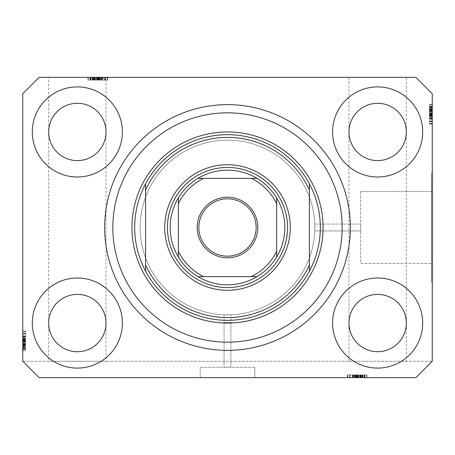 <?xml version="1.0" encoding="UTF-8"?>
<svg xmlns="http://www.w3.org/2000/svg" width="455" height="455" viewBox="0 0 455 455"><rect width="100%" height="100%" fill="white"/><g stroke="black" fill="none" stroke-linecap="round" stroke-linejoin="round"><path stroke-width="0.34" stroke-dasharray="2.27 1.71" d="M314.86 227.5L314.792 224.087L360.724 224.087L360.724 230.912L360.724 224.087L360.724 230.912L360.724 224.087L314.792 224.087L314.792 230.912L360.724 230.912L314.792 230.912L314.86 227.5A87.36 87.36 0 0 0 227.5 140.14A87.36 87.36 0 0 0 140.14 227.5A87.36 87.36 0 0 0 227.5 314.86A87.36 87.36 0 0 0 314.86 227.5A87.36 87.36 0 0 0 227.5 140.14A87.36 87.36 0 0 0 140.14 227.5A87.36 87.36 0 0 0 227.5 314.86A87.36 87.36 0 0 0 314.86 227.5A87.36 87.36 0 0 0 227.5 140.14A87.36 87.36 0 0 0 140.14 227.5A87.36 87.36 0 0 0 227.5 314.86A87.36 87.36 0 0 0 314.86 227.5A87.36 87.36 0 0 0 227.5 140.14A87.36 87.36 0 0 0 140.14 227.5A87.36 87.36 0 0 0 227.5 314.86A87.36 87.36 0 0 0 314.86 227.5M360.724 191.572L431.704 191.572L431.704 263.428L431.704 191.572L431.704 263.428L431.704 191.572L360.724 191.572L360.724 263.428L431.704 263.428L360.724 263.428L360.724 191.572M431.704 172.9L432.25 172.9L432.25 282.1L432.25 172.9L432.25 282.1L432.25 172.9L431.704 172.9L431.704 282.1L432.25 282.1L431.704 282.1L431.704 172.9M230.912 322.504L230.912 367.276L224.087 367.276L230.912 367.276L224.087 367.276L230.912 367.276L230.912 314.792L224.087 314.792L224.087 367.276L224.087 322.504L230.912 322.504L224.087 322.504M254.8 367.276L254.8 377.65L200.2 377.65L254.8 377.65L200.2 377.65L254.8 377.65L254.8 367.276L200.2 367.276L200.2 377.65L200.2 367.276L254.8 367.276M224.087 314.792L230.912 314.792M105.162 77.35L94.248 77.35L94.248 80.08L105.395 80.08L88.02 80.08L107.63 80.08L88.02 80.08L107.63 80.08L88.02 80.08L107.63 80.08L88.02 80.08L102.415 80.08L101.67 80.08L101.67 77.35L107.38 77.35L88.02 77.35L107.63 77.35L88.02 77.35L107.63 77.35L88.02 77.35L107.63 77.35L101.67 77.35L104.587 77.35L104.587 80.08L105.162 80.08L105.162 77.35L106.015 77.35L106.015 323.05C107.17 314.667 98.564 294.777 77.35 294.385C56.136 294.777 47.53 314.667 48.685 323.05C47.53 331.433 56.136 351.323 77.35 351.715C98.564 351.323 107.17 331.433 106.015 323.05L106.015 361.27L48.685 361.27L106.015 361.27M106.015 77.35L48.685 77.35L48.685 131.95C47.53 140.333 56.136 160.223 77.35 160.615C98.564 160.223 107.17 140.333 106.015 131.95C107.17 123.567 98.564 103.677 77.35 103.285C56.136 103.677 47.53 123.567 48.685 131.95L48.685 361.27M406.315 77.35L348.985 77.35L406.315 77.35L406.315 323.05C407.47 314.667 398.864 294.777 377.65 294.385C356.436 294.777 347.83 314.667 348.985 323.05C347.83 331.433 356.436 351.323 377.65 351.715C398.864 351.323 407.47 331.433 406.315 323.05L406.315 361.27L348.985 361.27L406.315 361.27M348.985 77.35L348.985 131.95C347.83 140.333 356.436 160.223 377.65 160.615C398.864 160.223 407.47 140.333 406.315 131.95C407.47 123.567 398.864 103.677 377.65 103.285C356.436 103.677 347.83 123.567 348.985 131.95L348.985 361.27M106.015 131.95A28.665 28.665 0 0 1 77.35 160.615A28.665 28.665 0 0 1 48.685 131.95C47.53 123.567 56.136 103.677 77.35 103.285C98.564 103.677 107.17 123.567 106.015 131.95C107.17 140.333 98.564 160.223 77.35 160.615C56.136 160.223 47.53 140.333 48.685 131.95A28.665 28.665 0 0 1 77.35 103.285A28.665 28.665 0 0 1 106.015 131.95M406.315 131.95A28.665 28.665 0 0 1 377.65 160.615A28.665 28.665 0 0 1 348.985 131.95C347.83 123.567 356.436 103.677 377.65 103.285C398.864 103.677 407.47 123.567 406.315 131.95C407.47 140.333 398.864 160.223 377.65 160.615C356.436 160.223 347.83 140.333 348.985 131.95A28.665 28.665 0 0 1 377.65 103.285A28.665 28.665 0 0 1 406.315 131.95M406.315 323.05A28.665 28.665 0 0 1 377.65 351.715A28.665 28.665 0 0 1 348.985 323.05C347.83 314.667 356.436 294.777 377.65 294.385C398.864 294.777 407.47 314.667 406.315 323.05C407.47 331.433 398.864 351.323 377.65 351.715C356.436 351.323 347.83 331.433 348.985 323.05A28.665 28.665 0 0 1 377.65 294.385A28.665 28.665 0 0 1 406.315 323.05M106.015 323.05A28.665 28.665 0 0 1 77.35 351.715A28.665 28.665 0 0 1 48.685 323.05C47.53 314.667 56.136 294.777 77.35 294.385C98.564 294.777 107.17 314.667 106.015 323.05C107.17 331.433 98.564 351.323 77.35 351.715C56.136 351.323 47.53 331.433 48.685 323.05A28.665 28.665 0 0 1 77.35 294.385A28.665 28.665 0 0 1 106.015 323.05M32.305 323.05A45.045 45.045 0 0 0 77.35 368.095A45.045 45.045 0 0 0 122.395 323.05A45.045 45.045 0 0 0 77.35 278.005A45.045 45.045 0 0 0 32.305 323.05A45.045 45.045 0 0 0 77.35 368.095A45.045 45.045 0 0 0 122.395 323.05A45.045 45.045 0 0 0 77.35 278.005A45.045 45.045 0 0 0 32.305 323.05A45.045 45.045 0 0 0 77.35 368.095A45.045 45.045 0 0 0 122.395 323.05A45.045 45.045 0 0 0 77.35 278.005A45.045 45.045 0 0 0 32.305 323.05M332.605 323.05A45.045 45.045 0 0 0 377.65 368.095A45.045 45.045 0 0 0 422.695 323.05A45.045 45.045 0 0 0 377.65 278.005A45.045 45.045 0 0 0 332.605 323.05A45.045 45.045 0 0 0 377.65 368.095A45.045 45.045 0 0 0 422.695 323.05A45.045 45.045 0 0 0 377.65 278.005A45.045 45.045 0 0 0 332.605 323.05A45.045 45.045 0 0 0 377.65 368.095A45.045 45.045 0 0 0 422.695 323.05A45.045 45.045 0 0 0 377.65 278.005A45.045 45.045 0 0 0 332.605 323.05M332.605 131.95A45.045 45.045 0 0 0 377.65 176.995A45.045 45.045 0 0 0 422.695 131.95A45.045 45.045 0 0 0 377.65 86.905A45.045 45.045 0 0 0 332.605 131.95A45.045 45.045 0 0 0 377.65 176.995A45.045 45.045 0 0 0 422.695 131.95A45.045 45.045 0 0 0 377.65 86.905A45.045 45.045 0 0 0 332.605 131.95A45.045 45.045 0 0 0 377.65 176.995A45.045 45.045 0 0 0 422.695 131.95A45.045 45.045 0 0 0 377.65 86.905A45.045 45.045 0 0 0 332.605 131.95M32.305 131.95A45.045 45.045 0 0 0 77.35 176.995A45.045 45.045 0 0 0 122.395 131.95A45.045 45.045 0 0 0 77.35 86.905A45.045 45.045 0 0 0 32.305 131.95A45.045 45.045 0 0 0 77.35 176.995A45.045 45.045 0 0 0 122.395 131.95A45.045 45.045 0 0 0 77.35 86.905A45.045 45.045 0 0 0 32.305 131.95A45.045 45.045 0 0 0 77.35 176.995A45.045 45.045 0 0 0 122.395 131.95A45.045 45.045 0 0 0 77.35 86.905A45.045 45.045 0 0 0 32.305 131.95M104.65 227.5A122.85 122.85 0 0 0 227.5 350.35A122.85 122.85 0 0 0 350.35 227.5A122.85 122.85 0 0 0 227.5 104.65A122.85 122.85 0 0 0 104.65 227.5A122.85 122.85 0 0 1 227.5 104.65A122.85 122.85 0 0 1 350.35 227.5A122.85 122.85 0 0 1 227.5 350.35A122.85 122.85 0 0 1 104.65 227.5A122.85 122.85 0 0 1 227.5 104.65A122.85 122.85 0 0 1 350.35 227.5A122.85 122.85 0 0 1 227.5 350.35A122.85 122.85 0 0 1 104.65 227.5M353.945 377.65L362.851 377.65L362.851 374.92L353.945 374.92L353.945 377.65L39.13 377.65L22.75 361.27L39.13 377.65L415.87 377.65L432.25 361.27L432.25 93.73L415.87 77.35L39.13 77.35L22.75 93.73L22.75 361.27L39.13 377.65L415.87 377.65L432.25 361.27L415.87 377.65L358.085 377.65L358.085 374.92L366.73 374.92L366.73 377.65L358.085 377.65M362.851 377.65L347.37 377.65L366.98 377.65L347.37 377.65L366.98 377.65L347.37 377.65L366.98 377.65L347.62 377.65L366.73 377.65L347.62 377.65L347.973 377.65L347.973 374.92L357.073 374.92L357.073 377.65M362.493 377.65L352.585 377.65L362.493 377.65L362.493 374.92L366.98 374.92L366.98 377.65L366.98 374.92L359.78 374.92L359.78 377.65M359.78 374.92L347.62 374.92L347.62 377.65L366.73 377.65L366.73 374.92L364 374.92L364 377.65L364 374.92L366.73 374.92L366.73 377.65L366.73 374.92L364 374.92L364 377.65L364 374.92L366.73 374.92L366.73 377.65L366.73 374.92L352.83 374.92L352.83 377.65L349.605 377.65L364.745 377.65L349.605 377.65L364.745 377.65L352.818 377.65L352.83 374.92L355.048 374.92L355.048 377.65M48.685 77.35L94.248 77.35M101.658 77.35L101.658 80.08L101.67 77.35L88.27 77.35L104.587 77.35M93.52 77.35L90.505 77.35L93.52 77.35L93.52 80.08M91 77.35L88.27 77.35L91 77.35L91 80.08L91 77.35M92.507 77.35L102.415 77.35L92.507 77.35L92.507 80.08M97.927 77.35L88.27 77.35L107.38 77.35L97.927 77.35L97.927 80.08M92.149 80.08L107.38 80.08L88.27 80.08L107.38 80.08L107.38 77.35L107.027 77.35L107.027 80.08L107.38 80.08L107.38 77.35L88.27 77.35L107.38 77.35L107.38 80.08L107.38 77.35L107.38 80.08L107.38 77.35L107.38 80.08L107.38 77.35L107.38 80.08L107.38 77.35L107.38 80.08L107.38 77.35L107.38 80.08L107.38 77.35L107.38 80.08L92.149 80.08L92.149 77.35M432.25 119.864L432.25 104.65L432.25 123.76L432.25 104.65L432.25 119.864L429.52 119.864L429.52 104.65L432.25 104.65L432.25 124.01L432.25 104.4L432.25 124.01L432.25 104.4L432.25 124.01L432.25 104.4L432.25 123.76L432.25 104.65L432.25 123.76L432.25 104.65L432.25 123.76L432.25 123.407L429.52 123.407L429.52 114.307L432.25 114.307M432.25 108.887L432.25 116.81L432.25 108.887L429.52 108.887L429.52 104.4L432.25 104.4L429.52 104.4L429.52 105.753L432.25 105.753M429.52 105.753L429.52 123.76L429.52 110.264L432.25 110.246L432.25 123.76L432.25 106.885L432.25 121.525L432.25 106.885L432.25 110.246L429.52 110.264L429.52 104.65L432.25 104.65L432.25 123.76L429.52 123.76L432.25 123.76L429.52 123.76L429.52 110.787L432.25 110.787M22.75 335.136L22.75 350.35L22.75 331.24L22.75 350.35L22.75 335.136L25.48 335.136L25.48 350.35L22.75 350.35L22.75 330.99L22.75 350.6L22.75 330.99L22.75 350.6L22.75 330.99L22.75 350.6L22.75 331.24L22.75 350.35L22.75 331.24L22.75 331.593L25.48 331.593L25.48 340.693L22.75 340.693M22.75 346.113L22.75 336.205L22.75 346.113L25.48 346.113L25.48 350.6L22.75 350.6L22.75 331.24L22.75 350.35L22.75 331.24L22.75 350.35L25.48 350.35L25.48 347.62L22.75 347.62L25.48 347.62L25.48 350.35L22.75 350.35L25.48 350.35L25.48 347.62L22.75 347.62L25.48 347.62L25.48 350.35L22.75 350.35L25.48 350.35L25.48 336.45L22.75 336.45L22.75 333.225L22.75 348.365L22.75 333.225L22.75 348.365L22.75 336.438L25.48 336.45L25.48 338.668L22.75 338.668M25.48 343.4L25.48 331.24L22.75 331.24L22.75 350.6L25.48 350.6L25.48 343.4L22.75 343.4M25.48 338.668L25.48 336.205L22.75 336.205L25.48 336.205L25.48 343.258L22.75 343.258M25.48 343.258L25.48 350.6L25.48 346.13L22.75 346.13M25.48 343.394L25.48 348.615L25.48 343.394L22.75 343.394L22.75 338.19L22.75 348.615L22.75 343.394L25.48 343.394M25.48 346.13L25.48 338.19L22.75 338.19L25.48 338.19L25.48 339.885L22.75 339.885M25.48 348.615L22.75 348.615L25.48 348.615M25.48 339.885L25.48 330.99L25.48 336.95L22.75 336.95L25.48 336.95L25.48 333.225L25.48 342.41L25.48 333.231L22.75 333.231L22.75 342.41L22.75 333.231L25.48 333.225L25.48 348.365L25.48 333.225L25.48 341.079L22.75 341.079L25.48 341.079L25.48 348.365L22.75 348.365L25.48 348.365L25.48 340.755L22.75 340.755L25.48 340.755L25.48 336.438L22.75 336.438L25.48 336.438L25.48 333.225L22.75 333.225L25.48 333.225L25.48 336.273L22.75 336.273M25.48 338.935L22.75 338.935M25.48 338.685L22.75 338.685M25.48 340.306L22.75 340.306M25.48 343.144L22.75 343.144M25.48 340.693L25.48 350.35L22.75 350.35L25.48 350.35L25.48 347.62L22.75 347.62L25.48 347.62L25.48 350.35L22.75 350.35L25.48 350.35L22.75 350.35L25.48 350.35L25.48 344.64L22.75 344.64L25.48 344.64L25.48 350.35L22.75 350.35L25.48 350.35L25.48 331.24L22.75 331.24L25.48 331.24L25.48 350.35L22.75 350.35L25.48 350.35L25.48 331.24L22.75 331.24L25.48 331.24L25.48 331.593L25.48 331.24L22.75 331.24L25.48 331.24L25.48 336.046L22.75 336.046M25.48 345.885L22.75 345.885M25.48 346.454L22.75 346.454M25.48 345.197L22.75 345.197M25.48 340.169L22.75 340.169L25.48 340.175L25.48 336.205L22.75 336.205L25.48 336.228L25.48 340.175M25.48 340.425L22.75 340.425M25.48 336.046L25.48 350.6L25.48 330.99L25.48 350.6L25.48 341.045L22.75 341.045L25.48 341.045L25.48 346.113M25.48 336.848L22.75 336.848L25.48 336.848L25.48 342.41L22.75 342.41L25.48 342.41L25.48 336.848M25.48 333.856L25.48 348.115L25.48 333.856L22.75 333.856L22.75 333.475L22.75 348.115L22.75 333.856M25.48 333.475L22.75 333.475L22.75 339.18L22.75 333.475L25.48 333.475L25.48 339.18L25.48 333.475L22.75 333.475L25.48 333.475M25.48 348.115L25.48 345.1L25.48 348.115L22.75 348.115L22.75 341.415L22.75 348.115L25.48 348.115L25.48 344.753L22.75 344.736L25.48 344.753L25.48 341.415L25.48 348.115L22.75 348.115M25.48 340.664L22.75 340.664M25.48 345.334L22.75 345.334M25.48 347.603L22.75 347.603L25.48 347.603M25.48 330.99L22.75 330.99M25.48 340.812L22.75 340.812L25.48 340.812M25.48 347.677L22.75 347.677L25.48 347.677M25.48 336.273L25.48 350.6L22.75 350.6L25.48 350.6L22.75 350.6L25.48 350.6L25.48 344.145L22.75 344.145M25.48 340.05L22.75 340.05M25.48 339.18L22.75 339.18M25.48 336.359L22.75 336.359M25.48 338.998L22.75 338.998M25.48 341.415L22.75 341.415M25.48 347.876L22.75 347.876M25.48 341.045L22.75 341.045M25.48 344.145L25.48 331.24L25.48 350.35L22.75 350.35L25.48 350.35L22.75 350.35L25.48 350.35L25.48 331.24L22.75 331.24L25.48 331.24L22.75 331.24L25.48 331.24L25.48 350.35L22.75 350.35L25.48 350.35L25.48 335.136M25.48 343.895L22.75 343.895M25.48 346.92L25.48 331.24L25.48 350.6L25.48 331.24L25.48 350.35L25.48 344.395L25.48 348.365L22.75 348.365L25.48 348.365L25.48 346.92L22.75 346.92M25.48 345.089L22.75 345.1M25.48 336.7L22.75 336.7M25.48 338.213L22.75 338.213M25.48 340.471L22.75 340.471M25.48 345.032L22.75 345.032M25.48 331.24L22.75 331.24L25.48 331.24M25.48 346.471L22.75 346.471M25.48 350.35L22.75 350.35L25.48 350.35M25.48 344.64L22.75 344.64M25.48 342.41L22.75 342.41L25.48 342.41M25.48 333.231L22.75 333.231M25.48 349.247L22.75 349.247M25.48 344.395L22.75 344.395M25.48 344.213L22.75 344.213M429.52 110.787L429.52 118.795L429.52 104.65L429.52 110.36L432.25 110.36L429.52 110.36L432.25 110.36L429.52 110.36L429.52 123.76L432.25 123.76L429.52 123.76L429.52 104.65L432.25 104.65L429.52 104.65L429.52 110.36L432.25 110.36M429.52 110.605L432.25 110.605M429.52 114.307L429.52 104.65L429.52 121.775L429.52 106.635L432.25 106.635L432.25 121.775L432.25 106.635L432.25 121.775L432.25 106.635L429.52 106.635L429.52 118.562L432.25 118.55L429.52 118.55L429.52 116.332L432.25 116.332M429.52 108.08L432.25 108.08M429.52 116.332L429.52 124.01L429.52 118.05L429.52 121.775L429.52 118.152L432.25 118.152L432.25 112.59L432.25 121.769L432.25 118.152L429.52 118.152L429.52 112.59L432.25 112.59L429.52 112.59L429.52 121.769L432.25 121.769L429.52 121.775L429.52 113.921L432.25 113.921L429.52 113.921L429.52 106.635L429.52 114.245L432.25 114.245L429.52 114.245L429.52 118.562L432.25 118.562L429.52 118.562L429.52 121.775L432.25 121.775L429.52 121.775L429.52 118.727L432.25 118.727M429.52 108.87L432.25 108.87M429.52 109.115L432.25 109.115M429.52 106.385L432.25 106.385L432.25 116.81L432.25 106.385L429.52 106.385L429.52 116.81L432.25 116.81L429.52 116.81L429.52 106.385M429.52 108.546L432.25 108.546M429.52 109.803L432.25 109.803M429.52 114.831L432.25 114.831L429.52 114.825M429.52 111.742L429.52 104.4L429.52 118.795L432.25 118.795L429.52 118.795L432.25 118.795L429.52 118.772L429.52 111.742L432.25 111.742M429.52 114.575L432.25 114.575M429.52 115.115L432.25 115.115M429.52 118.727L429.52 104.4L429.52 124.01L429.52 104.4L429.52 124.01L429.52 104.4L429.52 113.955L432.25 113.955L429.52 113.955L429.52 108.887M429.52 110.36L429.52 104.65L432.25 104.65L429.52 104.65L432.25 104.65L429.52 104.65L432.25 104.65L429.52 104.65L432.25 104.65L429.52 104.65L432.25 104.65L429.52 104.65L432.25 104.65L429.52 104.65L432.25 104.65L429.52 104.65L432.25 104.65L429.52 104.65L429.52 123.76L432.25 123.76L429.52 123.76L429.52 123.407L429.52 123.76L432.25 123.76L429.52 123.76L432.25 123.76L429.52 123.76L432.25 123.76L429.52 123.76L432.25 123.76L429.52 123.76L429.52 108.529L432.25 108.529M429.52 107.38L432.25 107.38L429.52 107.38M429.52 118.05L432.25 118.05L429.52 118.05M429.52 116.065L432.25 116.065M429.52 116.315L432.25 116.315M429.52 114.694L432.25 114.694M429.52 111.856L432.25 111.856M429.52 104.4L432.25 104.4L429.52 104.4M429.52 111.6L432.25 111.6M429.52 111.606L432.25 111.606L429.52 111.606M429.52 121.525L432.25 121.525L432.25 115.82L432.25 121.525L429.52 121.525L429.52 115.82L429.52 121.525L432.25 121.525L429.52 121.525M429.52 106.885L432.25 106.885M429.52 121.144L432.25 121.144M429.52 114.336L432.25 114.336M429.52 109.666L432.25 109.666M429.52 107.397L432.25 107.397L429.52 107.397M429.52 124.01L432.25 124.01M429.52 114.188L432.25 114.188L429.52 114.188M429.52 107.323L432.25 107.323L429.52 107.323M429.52 118.954L432.25 118.954M429.52 114.95L432.25 114.95M429.52 113.585L432.25 113.585M429.52 115.82L432.25 115.82M429.52 118.641L432.25 118.641M429.52 116.002L432.25 116.002M429.52 107.124L432.25 107.124M429.52 113.955L432.25 113.955M429.52 106.635L432.25 106.635L429.52 106.635M429.52 110.855L432.25 110.855M429.52 111.105L432.25 111.105M429.52 109.911L432.25 109.9M429.52 118.3L432.25 118.3M429.52 116.787L432.25 116.787M429.52 114.529L432.25 114.529M429.52 109.968L432.25 109.968M429.52 108.529L429.52 123.76L432.25 123.76L429.52 123.76L432.25 123.76L429.52 123.76L429.52 104.65L432.25 104.65L429.52 104.65L429.52 119.864M429.52 104.65L432.25 104.65L429.52 104.65M429.52 112.59L432.25 112.59L429.52 112.59M429.52 121.769L432.25 121.769M103.484 80.08L88.27 80.08L88.27 77.35L88.27 80.08L88.27 77.35L88.27 80.08L88.27 77.35L88.27 80.08L88.27 77.35L88.27 80.08L88.27 77.35L88.27 80.08L88.27 77.35L88.27 80.08L88.27 77.35L88.27 80.08L88.27 77.35L88.27 80.08L88.27 77.35L88.27 80.08L88.27 77.35L88.27 80.08L88.27 77.35L88.27 80.08L103.484 80.08L103.484 77.35M88.02 80.08L88.02 77.35M95.22 80.08L95.22 77.35M102.415 80.08L102.415 77.35L102.392 80.08M95.362 80.08L95.362 77.35M100.43 77.35L95.226 77.35L100.43 77.35L100.43 80.08L100.43 77.35M95.226 80.08L95.226 77.35L90.005 77.35L95.226 77.35L95.226 80.08M90.005 80.08L90.005 77.35L90.005 80.08M102.17 80.08L102.17 77.35L90.255 77.35L105.395 77.35L90.255 77.35L102.182 77.35L102.182 80.08M99.952 80.08L99.952 77.35M99.685 80.08L99.685 77.35M99.935 80.08L99.935 77.35M98.314 80.08L98.314 77.35M95.476 80.08L95.476 77.35M92.49 80.08L92.49 77.35M92.735 80.08L92.735 77.35M92.166 80.08L92.166 77.35M93.423 80.08L93.423 77.35M98.451 80.08L98.451 77.35L98.445 80.08M98.195 80.08L98.195 77.35M98.735 80.08L98.735 77.35M97.575 80.08L97.575 77.35M93.98 80.08L93.98 77.35L93.98 80.08M105.389 80.08L105.389 77.35L105.395 80.08L105.395 77.35L105.395 80.08L105.389 77.35L101.772 77.35L101.772 80.08L101.772 77.35L100.623 77.35L100.623 80.08M96.21 80.08L96.21 77.35L96.21 80.08M105.145 77.35L90.505 77.35L105.145 77.35L99.44 77.35L105.145 77.35L105.145 80.08L105.145 77.35L105.145 80.08L99.44 80.08L105.145 80.08L105.145 77.35M90.505 80.08L90.505 77.35L97.205 77.35L90.505 77.35L90.505 80.08L90.505 77.35M104.764 80.08L104.764 77.35M97.956 80.08L97.956 77.35M93.286 80.08L93.286 77.35M91.017 80.08L91.017 77.35L91.017 80.08M107.63 80.08L107.63 77.35M97.808 80.08L97.808 77.35L97.808 80.08M90.943 80.08L90.943 77.35L90.943 80.08M97.541 80.08L97.541 77.35L97.541 80.08M97.865 80.08L97.865 77.35L97.865 80.08M90.255 80.08L90.255 77.35M102.574 80.08L102.574 77.35M98.57 80.08L98.57 77.35M93.884 80.08L93.884 77.35L93.866 80.08M97.205 80.08L97.205 77.35M99.44 80.08L99.44 77.35M102.261 80.08L102.261 77.35M99.622 80.08L99.622 77.35M90.744 80.08L90.744 77.35M94.475 80.08L94.475 77.35M94.725 80.08L94.725 77.35M101.92 80.08L101.92 77.35M102.347 80.08L102.347 77.35M100.407 80.08L100.407 77.35M98.149 80.08L98.149 77.35M93.588 80.08L93.588 77.35M101.658 80.08L107.38 80.08L107.38 77.35L107.38 80.08L94.248 80.08M97.649 80.08L97.649 77.35L105.389 77.35M105.162 80.08L107.38 80.08L107.38 77.35L107.38 80.08L104.587 80.08M97.649 77.35L100.623 77.35M355.048 374.92L352.585 374.92L352.585 377.65L352.585 374.92L359.638 374.92L359.638 377.65M359.638 374.92L366.98 374.92L362.51 374.92L362.51 377.65M359.774 374.92L364.995 374.92L359.774 374.92L359.774 377.65L354.57 377.65L364.995 377.65L359.774 377.65L359.774 374.92M362.51 374.92L354.57 374.92L354.57 377.65L354.57 374.92L356.265 374.92L356.265 377.65M364.995 374.92L364.995 377.65L364.995 374.92M356.265 374.92L347.37 374.92L353.33 374.92L353.33 377.65L353.33 374.92L349.605 374.92L358.79 374.92L349.611 374.92L349.611 377.65L349.605 374.92L364.745 374.92L349.605 374.92L357.459 374.92L357.459 377.65L357.459 374.92L364.745 374.92L364.745 377.65L364.745 374.92L357.135 374.92L357.135 377.65L357.135 374.92L352.818 374.92L352.818 377.65L352.818 374.92L349.605 374.92L349.605 377.65L349.605 374.92L352.653 374.92L352.653 377.65M355.315 374.92L355.315 377.65M355.065 374.92L355.065 377.65M356.686 374.92L356.686 377.65M359.524 374.92L359.524 377.65M357.073 374.92L366.73 374.92L366.73 377.65L366.73 374.92L364 374.92L364 377.65L364 374.92L366.73 374.92L366.73 377.65L366.73 374.92L366.73 377.65L366.73 374.92L361.02 374.92L361.02 377.65L361.02 374.92L366.73 374.92L366.73 377.65L366.73 374.92L347.62 374.92L347.62 377.65L347.62 374.92L366.73 374.92L366.73 377.65L366.73 374.92L347.62 374.92L347.62 377.65L347.62 374.92L347.973 374.92L347.62 374.92L347.62 377.65L347.62 374.92L352.426 374.92L352.426 377.65M362.265 374.92L362.265 377.65M362.834 374.92L362.834 377.65M361.577 374.92L361.577 377.65M356.549 374.92L356.549 377.65L356.555 374.92L352.585 374.92L352.585 377.65L352.608 374.92L356.555 374.92M356.805 374.92L356.805 377.65M352.426 374.92L366.98 374.92L347.37 374.92L366.98 374.92L357.425 374.92L357.425 377.65L357.425 374.92L362.493 374.92M353.228 374.92L353.228 377.65M358.79 374.92L358.79 377.65L358.79 374.92M350.236 374.92L364.495 374.92L350.236 374.92L350.236 377.65L349.855 377.65L364.495 377.65L350.236 377.65M349.855 374.92L349.855 377.65L355.56 377.65L349.855 377.65L349.855 374.92L355.56 374.92L349.855 374.92L349.855 377.65L349.855 374.92M364.495 374.92L361.48 374.92L364.495 374.92L364.495 377.65L357.795 377.65L364.495 377.65L364.495 374.92L361.134 374.92L361.116 377.65L361.134 374.92L357.795 374.92L364.495 374.92L364.495 377.65M357.044 374.92L357.044 377.65M361.714 374.92L361.714 377.65M363.983 374.92L363.983 377.65L363.983 374.92M347.37 374.92L347.37 377.65M357.192 374.92L357.192 377.65L357.192 374.92M364.057 374.92L364.057 377.65L364.057 374.92M352.653 374.92L366.98 374.92L366.98 377.65M356.43 374.92L356.43 377.65M355.56 374.92L355.56 377.65M352.739 374.92L352.739 377.65M355.378 374.92L355.378 377.65M357.795 374.92L357.795 377.65M364.256 374.92L364.256 377.65M357.425 374.92L357.425 377.65M366.73 374.92L366.73 377.65L366.73 374.92L366.73 377.65L366.73 374.92L347.62 374.92L347.62 377.65L347.62 374.92L347.62 377.65L347.62 374.92L347.62 377.65L347.62 374.92L366.73 374.92M366.98 374.92L362.851 374.92M360.525 374.92L360.525 377.65M360.275 374.92L360.275 377.65M364.745 374.92L364.745 377.65M361.469 374.92L361.48 377.65M353.08 374.92L353.08 377.65M354.593 374.92L354.593 377.65M356.851 374.92L356.851 377.65M361.412 374.92L361.412 377.65M353.945 374.92L358.085 374.92M22.75 361.27L432.25 361.27L22.75 361.27M167.44 227.5A60.06 60.06 0 0 0 227.5 287.56A60.06 60.06 0 0 0 287.56 227.5A60.06 60.06 0 0 0 227.5 167.44A60.06 60.06 0 0 0 167.44 227.5A60.06 60.06 0 0 0 227.5 287.56A60.06 60.06 0 0 0 287.56 227.5A60.06 60.06 0 0 0 227.5 167.44A60.06 60.06 0 0 0 167.44 227.5A60.06 60.06 0 0 0 227.5 287.56A60.06 60.06 0 0 0 287.56 227.5A60.06 60.06 0 0 0 227.5 167.44A60.06 60.06 0 0 0 167.44 227.5M134.68 227.5A92.82 92.82 0 0 0 227.5 320.32A92.82 92.82 0 0 0 320.32 227.5A92.82 92.82 0 0 0 227.5 134.68A92.82 92.82 0 0 0 134.68 227.5A92.82 92.82 0 0 1 227.5 134.68A92.82 92.82 0 0 1 320.32 227.5M309.4 189.968L309.4 265.032M145.6 189.968L145.6 265.032M198.835 227.5A28.665 28.665 0 0 0 227.5 256.165A28.665 28.665 0 0 0 256.165 227.5A28.665 28.665 0 0 0 227.5 198.835A28.665 28.665 0 0 0 198.835 227.5M197.97 178.36A57.33 57.33 0 0 0 178.36 197.97M276.64 197.97A57.33 57.33 0 0 0 257.029 178.36M276.64 251.302L276.64 203.698M203.698 276.64L251.302 276.64M178.36 203.698L178.36 251.302M251.302 178.36L203.698 178.36M178.36 257.029A57.33 57.33 0 0 0 197.97 276.64M25.48 344.429L22.75 344.429M25.48 341.836L22.75 341.836M25.48 337.155L22.75 337.155L25.48 337.155M25.48 341.477L22.75 341.477M25.48 339.487L22.75 339.487M25.48 344.361L22.75 344.361M429.52 110.639L432.25 110.639M429.52 117.845L432.25 117.845L429.52 117.845M429.52 110.571L432.25 110.571M429.52 113.164L432.25 113.164M429.52 113.522L432.25 113.522M429.52 115.513L432.25 115.513M94.191 80.08L94.191 77.35M96.784 80.08L96.784 77.35M101.465 80.08L101.465 77.35L101.465 80.08M97.142 80.08L97.142 77.35M99.133 80.08L99.133 77.35M360.809 374.92L360.809 377.65M358.216 374.92L358.216 377.65M353.535 374.92L353.535 377.65M357.858 374.92L357.858 377.65M355.867 374.92L355.867 377.65"/><path stroke-width="0.68" d="M32.305 323.05A45.045 45.045 0 0 0 77.35 368.095A45.045 45.045 0 0 0 122.395 323.05A45.045 45.045 0 0 0 77.35 278.005A45.045 45.045 0 0 0 32.305 323.05M332.605 323.05A45.045 45.045 0 0 0 377.65 368.095A45.045 45.045 0 0 0 422.695 323.05A45.045 45.045 0 0 0 377.65 278.005A45.045 45.045 0 0 0 332.605 323.05M332.605 131.95A45.045 45.045 0 0 0 377.65 176.995A45.045 45.045 0 0 0 422.695 131.95A45.045 45.045 0 0 0 377.65 86.905A45.045 45.045 0 0 0 332.605 131.95M32.305 131.95A45.045 45.045 0 0 0 77.35 176.995A45.045 45.045 0 0 0 122.395 131.95A45.045 45.045 0 0 0 77.35 86.905A45.045 45.045 0 0 0 32.305 131.95M104.65 227.5A122.85 122.85 0 0 0 227.5 350.35A122.85 122.85 0 0 0 350.35 227.5A122.85 122.85 0 0 0 227.5 104.65A122.85 122.85 0 0 0 104.65 227.5M48.685 131.95A28.665 28.665 0 0 0 77.35 160.615A28.665 28.665 0 0 0 106.015 131.95A28.665 28.665 0 0 0 77.35 103.285A28.665 28.665 0 0 0 48.685 131.95M348.985 131.95A28.665 28.665 0 0 0 377.65 160.615A28.665 28.665 0 0 0 406.315 131.95A28.665 28.665 0 0 0 377.65 103.285A28.665 28.665 0 0 0 348.985 131.95M348.985 323.05A28.665 28.665 0 0 0 377.65 351.715A28.665 28.665 0 0 0 406.315 323.05A28.665 28.665 0 0 0 377.65 294.385A28.665 28.665 0 0 0 348.985 323.05M48.685 323.05A28.665 28.665 0 0 0 77.35 351.715A28.665 28.665 0 0 0 106.015 323.05A28.665 28.665 0 0 0 77.35 294.385A28.665 28.665 0 0 0 48.685 323.05M39.13 377.65L415.87 377.65L432.25 361.27L432.25 93.73L415.87 77.35L39.13 77.35L22.75 93.73L22.75 361.27L39.13 377.65M290.29 227.5A62.79 62.79 0 0 1 227.5 290.29A62.79 62.79 0 0 1 164.71 227.5A62.79 62.79 0 0 1 227.5 164.71A62.79 62.79 0 0 1 290.29 227.5M342.16 227.5A114.66 114.66 0 0 0 227.5 112.84A114.66 114.66 0 0 0 112.84 227.5A114.66 114.66 0 0 0 227.5 342.16A114.66 114.66 0 0 0 342.16 227.5M320.32 227.5A92.82 92.82 0 0 0 309.4 183.82L309.4 189.968A90.09 90.09 0 0 0 145.6 189.968L145.6 265.032A90.09 90.09 0 0 0 309.4 265.032L309.4 271.18A92.82 92.82 0 0 0 320.32 227.5M145.6 183.82A92.82 92.82 0 0 0 227.5 320.32A92.82 92.82 0 0 0 309.4 271.18L309.4 183.82A92.82 92.82 0 0 0 145.6 183.82L145.6 189.968L145.6 183.82M145.6 265.032L145.6 271.18L145.6 265.032M257.803 227.5A30.303 30.303 0 0 1 227.5 257.803A30.303 30.303 0 0 1 197.197 227.5A30.303 30.303 0 0 1 227.5 197.197A30.303 30.303 0 0 1 257.803 227.5M198.835 227.5A28.665 28.665 0 0 0 227.5 256.165A28.665 28.665 0 0 0 256.165 227.5A28.665 28.665 0 0 0 227.5 198.835A28.665 28.665 0 0 0 198.835 227.5M284.83 227.5A57.33 57.33 0 0 0 276.64 197.97L276.64 203.698L276.64 197.97A57.33 57.33 0 0 0 197.97 178.36L203.698 178.36L197.97 178.36A57.33 57.33 0 0 0 178.36 257.029L178.36 251.302L178.36 257.029A57.33 57.33 0 0 0 197.97 276.64L257.029 276.64A57.33 57.33 0 0 0 276.64 257.029L276.64 203.698A54.6 54.6 0 0 0 251.302 178.36L203.698 178.36A54.6 54.6 0 0 0 178.36 203.698L178.36 251.302A54.6 54.6 0 0 0 203.698 276.64L197.97 276.64A57.33 57.33 0 0 0 257.029 276.64L251.302 276.64A54.6 54.6 0 0 0 276.64 251.302L276.64 257.029A57.33 57.33 0 0 0 284.83 227.5M167.44 227.5A60.06 60.06 0 0 1 227.5 167.44A60.06 60.06 0 0 1 287.56 227.5A60.06 60.06 0 0 1 227.5 287.56A60.06 60.06 0 0 1 167.44 227.5M178.36 197.97L178.36 203.698L178.36 197.97A57.33 57.33 0 0 1 197.97 178.36M257.029 178.36L251.302 178.36L257.029 178.36A57.33 57.33 0 0 1 276.64 197.97M276.64 257.029A57.33 57.33 0 0 1 257.029 276.64A57.33 57.33 0 0 0 276.64 257.029M323.05 227.5A95.55 95.55 0 0 1 227.5 323.05A95.55 95.55 0 0 1 131.95 227.5A95.55 95.55 0 0 1 227.5 131.95A95.55 95.55 0 0 1 323.05 227.5M197.97 276.64A57.33 57.33 0 0 1 178.36 257.029"/></g></svg>
